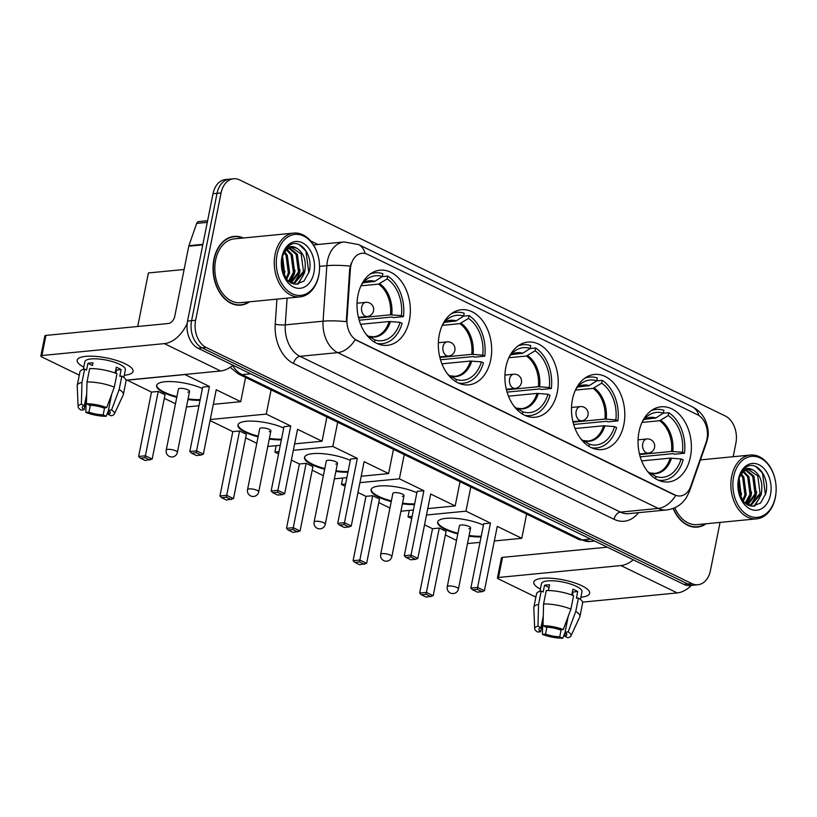 <?xml version="1.0" encoding="UTF-8"?>
<svg xmlns="http://www.w3.org/2000/svg" width="817" height="817" viewBox="0 0 817 817"><rect width="100%" height="100%" fill="white"/><g stroke="black" fill="none" stroke-linecap="round" stroke-linejoin="round"><path stroke-width="1.23" d="M638.996 431.876A37.745 26.552 84.4 0 0 668.367 481.948A37.745 26.552 84.4 0 0 690.436 456.877A37.745 26.552 84.4 0 0 661.065 406.805A37.745 26.552 84.4 0 0 638.996 431.876M439.28 334.786A37.745 26.552 84.4 0 0 468.652 384.858A37.745 26.552 84.4 0 0 490.721 359.797A37.745 26.552 84.4 0 0 461.35 309.725A37.745 26.552 84.4 0 0 439.28 334.786M505.856 367.15A37.745 26.552 84.4 0 0 535.227 417.221A37.745 26.552 84.4 0 0 557.286 392.15A37.745 26.552 84.4 0 0 527.915 342.078A37.745 26.552 84.4 0 0 505.856 367.15M572.431 399.513A37.745 26.552 84.4 0 0 601.792 449.585A37.745 26.552 84.4 0 0 623.861 424.513A37.745 26.552 84.4 0 0 594.49 374.441A37.745 26.552 84.4 0 0 572.431 399.513M357.958 295.254A37.745 26.552 84.4 0 0 387.329 345.325A37.745 26.552 84.4 0 0 409.399 320.264A37.745 26.552 84.4 0 0 380.028 270.192A37.745 26.552 84.4 0 0 357.958 295.254M350.81 266.046A19.23 13.521 84.4 0 0 350.381 269.283L347 319.11A19.23 13.521 84.4 0 0 356.906 340.342L674.883 494.908A19.23 13.521 84.4 0 0 680.357 495.95A19.23 13.521 84.4 0 0 690.763 486.227L706.133 442.222A19.23 13.521 84.4 0 0 697.473 414.709L367.527 254.322A19.23 13.521 84.4 0 0 362.054 253.27A19.23 13.521 84.4 0 0 350.81 266.046M243.374 238.002A34.539 24.296 84.4 0 0 234.111 236.389A34.539 24.296 84.4 0 0 213.921 259.336A34.539 24.296 84.4 0 0 240.801 305.149A34.539 24.296 84.4 0 0 249.573 301.8M238.768 305.231A34.539 24.296 84.4 0 0 240.198 304.853M673.126 508.409A34.539 24.296 84.4 0 0 697.381 527.108A34.539 24.296 84.4 0 0 706.164 523.748M695.359 527.179A34.539 24.296 84.4 0 0 696.778 526.802M674.883 494.908L675.69 495.48A24.929 16.269 115.9 0 1 658.236 508.429L337.758 352.638A28.493 20.037 -95.6 0 1 323.072 321.193A24.929 4.075 3.9 0 1 346.285 321.653L349.656 269.355L351.085 263.472M733.176 456.723L735.882 443.202A21.365 15.033 84.4 0 0 725.343 416.016L239.636 179.914A21.365 15.033 84.4 0 0 233.55 178.76L225.492 179.546A21.365 15.033 84.4 0 0 213.002 193.731L187.553 321.081A21.365 15.033 84.4 0 0 198.092 348.256L683.798 584.359L687.822 583.971A21.365 15.033 84.4 0 0 693.909 585.135A21.365 15.033 84.4 0 1 687.822 583.971L202.126 347.868L687.822 583.971L691.856 583.583A21.365 15.033 84.4 0 0 697.943 584.737A21.365 15.033 84.4 0 0 710.433 570.552L720.053 522.4M187.553 321.081L191.587 320.683A21.365 15.033 84.4 0 0 202.126 347.868A21.365 15.033 84.4 0 1 191.587 320.683L217.036 193.343L191.587 320.683L195.62 320.295A21.365 15.033 84.4 0 0 206.16 347.48L691.856 583.583M229.526 179.148A21.365 15.033 84.4 0 0 217.036 193.343A21.365 15.033 84.4 0 1 229.526 179.148M674.382 494.949L355.211 339.688A24.929 16.269 -64.1 0 1 337.758 352.638L299.972 356.314L620.45 512.106A28.493 20.037 84.4 0 0 628.559 513.648L666.355 509.971A28.493 20.037 -95.6 0 1 658.236 508.429L620.45 512.106A7.118 4.647 -64.1 0 0 614.067 519.295L293.589 363.504A35.611 25.051 -95.6 0 1 275.227 324.196L276.932 299.134M233.55 178.76A21.365 15.033 84.4 0 0 221.07 192.945L195.62 320.295M233.58 236.807A34.539 24.296 84.4 0 0 232.11 236.705M683.798 584.359A21.365 15.033 84.4 0 0 689.885 585.523L697.943 584.737M83.794 367.15A28.493 8.007 11.3 0 1 81.853 356.998A28.493 8.007 11.3 0 1 125.287 363.831A28.493 8.007 11.3 0 1 129.995 366.619A28.493 8.007 11.3 0 1 124.296 375.248A28.493 8.007 11.3 0 0 133.069 371.378A28.493 8.007 11.3 0 0 125.287 363.831A28.493 8.007 11.3 0 0 95.395 356.365A28.493 8.007 11.3 0 0 77.186 360.205A28.493 8.007 11.3 0 0 83.794 367.15M187.216 323.256A28.493 18.597 115.9 0 1 164.36 343.62L41.912 355.518A3.564 1.001 -168.7 0 0 40.85 355.998A3.564 1.001 -168.7 0 0 41.82 356.947L79.29 375.156M232.947 365.199A28.493 18.597 115.9 0 1 220.641 370.979L125.992 380.181M40.85 355.998L44.864 335.899A3.564 1.001 11.3 0 1 45.936 335.409L168.373 323.512A7.118 4.647 -64.1 0 0 174.756 316.322L188.758 246.234A3.564 2.502 -95.6 0 1 188.911 245.672L196.683 223.398A3.564 2.502 -95.6 0 1 198.613 221.591L207.61 220.723M86.592 397.348L84.1 409.797A14.246 4.003 11.3 0 1 82.323 407.234A14.246 4.003 11.3 0 1 84.376 405.702L86.673 394.182M84.1 409.797L81.006 410.093A18.515 5.208 11.3 0 1 78.105 406.754L77.227 385.767A23.499 6.607 11.3 0 1 77.258 385.318L79.933 371.909A23.499 6.607 11.3 0 1 84.641 369.07L86.602 370.019L87.94 363.32A20.65 5.811 11.3 0 1 92.985 362.83L92.413 365.495A14.246 4.003 -168.7 0 1 92.454 365.475M87 381.978L86.428 403.761L89.41 405.212A14.246 4.003 11.3 0 1 103.616 407.897L106.721 407.601L114.319 387.146L116.994 373.737A23.499 6.607 11.3 0 0 89.676 368.579L87 381.978A23.499 6.607 11.3 0 1 114.319 387.146M83.344 369.376L84.876 361.747A20.65 5.811 11.3 0 1 98.071 358.949A20.65 5.811 11.3 0 1 119.742 364.372A20.65 5.811 11.3 0 1 125.379 369.835L123.857 377.474M115.136 373.022L116.29 367.231A20.65 5.811 11.3 0 1 118.935 368.396A20.65 5.811 11.3 0 1 121.141 369.59L119.803 376.3L121.845 376.096A23.499 6.607 11.3 0 1 126.032 381.12L123.357 394.529A23.499 6.607 11.3 0 1 123.214 394.958L114.339 413.994A18.515 5.208 11.3 0 1 111.183 415.802L108.201 414.352L108.947 410.614M111.663 394.294L108.467 410.257L111.572 409.96L119.17 389.505L121.845 376.096M119.17 389.505A23.499 6.607 11.3 0 1 123.357 394.529M86.428 403.761A18.515 5.208 11.3 0 1 106.721 407.601M111.572 409.96A18.515 5.208 11.3 0 1 114.339 413.994M104.566 407.806L103.167 414.842L106.149 416.292L108.569 410.328M106.149 416.292A18.515 5.208 11.3 0 1 85.856 412.452L88.961 412.156L90.34 405.242M86.142 399.605L85.856 412.452M108.467 410.257A14.246 4.003 11.3 0 1 110.254 412.82A14.246 4.003 11.3 0 1 108.201 414.352M103.167 414.842A14.246 4.003 11.3 0 1 88.961 412.156M77.258 385.318A23.499 6.607 11.3 0 1 81.955 382.468L81.394 404.252L84.376 405.702M84.641 369.07L81.955 382.468M78.105 406.754A18.515 5.208 11.3 0 1 81.394 404.252M115.861 373.287L116.504 370.04A14.246 4.003 -168.7 0 0 115.82 369.601M87.94 363.32L92.413 365.495M116.504 370.04L121.141 369.59M318.783 275.033A30.627 21.538 84.4 0 0 319.559 267.22A30.627 21.538 84.4 0 0 318.712 258.448A30.627 21.538 84.4 0 0 297.786 234.408A30.627 21.538 84.4 0 0 277.055 254.751A30.627 21.538 84.4 0 0 292.159 293.712A30.627 21.538 84.4 0 0 318.783 275.033M318.712 258.448L318.671 258.243A32.047 22.539 84.4 0 0 293.814 233.09A32.047 22.539 84.4 0 0 275.074 254.383A32.047 22.539 84.4 0 0 300.013 296.888A32.047 22.539 84.4 0 0 318.742 275.605A32.047 22.539 84.4 0 0 319.559 267.425L319.559 267.22M293.814 233.09L234.356 238.87A32.047 22.539 84.4 0 0 215.617 260.163A32.047 22.539 84.4 0 0 240.555 302.678L300.013 296.888M242.68 238.064A34.191 24.05 84.4 0 0 234.152 236.746A34.191 24.05 84.4 0 0 214.166 259.449A34.191 24.05 84.4 0 0 240.76 304.802A34.191 24.05 84.4 0 0 248.889 301.861M282.59 256.313L284.582 273.266L283.959 275.37M282.069 257.947L283.223 273.787M284.837 252.055L287.288 255.241L289.616 272.776L286.655 279.434M284.255 252.902L286.032 255.364L288.36 272.898L286.011 278.638M287.247 249.573L292.333 254.751L294.661 272.286L289.095 281.742M286.634 250.084L291.066 254.873L293.395 272.408L288.513 281.273M289.739 248.143L297.368 254.261L299.696 271.795L291.128 283.039M289.106 248.419L296.111 254.383L298.44 271.918L290.678 282.794M282.028 270.151L287.329 280.16L295.744 284.326L303.985 281.068L309.122 271.775C313.605 256.211 300.891 238.676 290.464 244.681C286.726 246.714 284.05 250.308 282.447 255.466C285.889 246.673 290.811 244.365 297.214 248.531C303.965 253.147 306.467 260.735 304.731 271.305L294.927 282.958L291.516 283.233M291.659 247.622L301.146 253.893L303.475 271.428L293.671 283.08L292.772 283.264M293.395 283.223L291.822 283.376M297.214 248.531A17.8 12.521 84.4 0 0 292.139 247.571A17.8 12.521 84.4 0 0 281.732 259.397L281.354 262.124M281.906 257.11A23.499 16.534 84.4 0 0 281.324 262.237A23.499 16.534 84.4 0 0 282.151 270.703A23.499 16.534 84.4 0 0 298.338 288.319A23.499 16.534 84.4 0 0 313.932 272.674A23.499 16.534 84.4 0 0 302.341 242.782A23.499 16.534 84.4 0 0 281.906 257.11M299.226 244.61L305.926 251.115L308.846 272.786M302.954 276.054L297.419 284.275M297.909 276.544L294.232 282.917M294.028 283.142L293.303 283.907M292.874 277.034L290.004 282.386M305.129 269.283L304.527 272.858L298.093 284.173M300.094 269.773L299.492 273.348L295.07 282.6M294.733 282.999L293.742 284.03M295.06 270.264L294.447 273.838L290.403 282.631M284.98 271.244L284.142 275.727M374.523 342.16L374.972 339.943A32.619 22.947 84.4 0 0 400.064 322.337L389.147 321.52L360.573 324.298M382.213 276.626L387.728 276.085A35.611 25.051 84.4 0 1 403.445 316.628L393.375 317.609L392.15 317.016L359.174 320.223M376.913 343.436A35.611 25.051 84.4 0 0 382.09 343.691A35.611 25.051 84.4 0 0 402.107 323.338L400.064 322.337M403.445 316.628L401.402 315.638A32.619 22.947 84.4 0 0 387.166 278.914L387.728 276.085M365.985 334.153A32.619 22.947 84.4 0 0 370.121 337.584L369.917 338.595M387.166 278.914L378.588 284.122L360.971 285.827M358.551 317.925L390.485 314.821L401.402 315.638M390.444 321.53A28.248 19.874 84.4 0 1 369.172 336.451L374.972 339.943M363.33 282.774L374.86 281.334L382.315 276.555L382.877 273.726A35.611 25.051 84.4 0 0 375.197 272.807A35.611 25.051 84.4 0 0 370.162 274.052M382.315 276.555A32.619 22.947 84.4 0 0 365.301 280.466A32.619 22.947 84.4 0 0 361.237 285.266M200.042 400.31A27.778 7.813 11.3 0 1 187.941 399.554M176.768 397.317A27.778 7.813 11.3 0 1 164.207 392.844A27.778 7.813 11.3 0 1 156.619 385.491A27.778 7.813 11.3 0 1 173.643 381.692A27.778 7.813 11.3 0 1 202.402 388.504M151.482 392.099L158.232 391.445L165.034 394.744L152.176 459.093L145.191 460.522L140.34 458.163L138.624 456.448L151.482 392.099L127.003 380.079M137.716 326.494L148.408 272.949L184.111 269.487M175.481 403.772L164.309 398.339M186.46 406.958L198.96 405.743M213.308 404.344L240.729 401.678L216.219 389.77L203.362 454.119L196.57 450.81L196.264 452.72L201.125 455.079L203.362 454.119M209.428 386.472L202.677 387.125L189.82 451.464L196.57 450.81L209.428 386.472L184.928 374.554L126.982 380.191M245.57 377.454L240.729 401.678M138.624 456.448L145.385 455.794L158.232 391.445M140.34 458.163L145.079 457.704L145.385 455.794L152.176 459.093M149.93 460.063L145.079 457.704M201.125 455.079L196.386 455.539L191.535 453.18L196.264 452.72M189.82 451.464L191.535 453.18M187.869 392.15A5.699 1.603 -168.7 0 0 189.575 391.384A5.699 1.603 -168.7 0 0 186.327 389.209A5.699 1.603 -168.7 0 0 180.108 388.381A5.699 1.603 -168.7 0 0 178.402 389.147L166.219 450.147A5.699 1.603 11.3 0 1 167.924 449.37A5.699 1.603 11.3 0 1 175.829 450.872A5.699 1.603 11.3 0 1 177.391 452.373L189.575 391.384M200.175 399.636A27.778 7.813 11.3 0 1 188.073 398.88M176.901 396.643A27.778 7.813 11.3 0 1 156.711 385.164M455.845 381.692L456.295 379.476A32.619 22.947 84.4 0 0 481.387 361.87L470.469 361.053L441.895 363.831M463.535 316.148L469.05 315.617A35.611 25.051 84.4 0 1 484.767 356.161L474.697 357.141L473.472 356.549L440.496 359.756M458.235 382.969A35.611 25.051 84.4 0 0 463.413 383.224A35.611 25.051 84.4 0 0 483.429 362.871L481.387 361.87M484.767 356.161L482.724 355.17A32.619 22.947 84.4 0 0 468.488 318.446L469.05 315.617M447.308 373.686A32.619 22.947 84.4 0 0 451.444 377.117L451.239 378.128M468.488 318.446L459.91 323.644L442.293 325.36M439.873 357.448L471.807 354.343L482.724 355.17M471.766 361.063A28.248 19.874 84.4 0 1 450.494 375.983L456.295 379.476M444.652 322.307L456.182 320.867L463.637 316.087L464.199 313.258A35.611 25.051 84.4 0 0 456.519 312.339A35.611 25.051 84.4 0 0 451.484 313.585M463.637 316.087A32.619 22.947 84.4 0 0 446.623 319.998A32.619 22.947 84.4 0 0 442.559 324.798M281.365 439.842A27.778 7.813 11.3 0 1 269.263 439.076M258.09 436.85A27.778 7.813 11.3 0 1 245.529 432.377A27.778 7.813 11.3 0 1 237.941 425.024A27.778 7.813 11.3 0 1 254.965 421.225A27.778 7.813 11.3 0 1 283.724 428.037M232.804 431.631L239.555 430.978L246.356 434.276L233.499 498.625L226.513 500.055L221.662 497.696L219.947 495.98L232.804 431.631L210.071 420.581M256.804 443.294L245.631 437.871M267.782 446.49L280.282 445.275M294.631 443.876L322.051 441.211L297.541 429.303L284.684 493.642L277.892 490.343L277.586 492.253L282.447 494.612L284.684 493.642M290.75 426.004L283.999 426.658L271.142 490.997L277.892 490.343L290.75 426.004L266.25 414.086L210.275 419.529M326.892 416.987L322.051 441.211M266.25 414.086L271.091 389.862M219.947 495.98L226.707 495.316L239.555 430.978M221.662 497.696L226.401 497.226L226.707 495.316L233.499 498.625M231.252 499.585L226.401 497.226M282.447 494.612L277.709 495.071L272.858 492.712L277.586 492.253M271.142 490.997L272.858 492.712M269.191 431.682A5.699 1.603 -168.7 0 0 270.897 430.916A5.699 1.603 -168.7 0 0 267.649 428.741A5.699 1.603 -168.7 0 0 261.43 427.914A5.699 1.603 -168.7 0 0 259.724 428.68L247.541 489.669A5.699 1.603 11.3 0 1 249.246 488.903A5.699 1.603 11.3 0 1 257.151 490.394A5.699 1.603 11.3 0 1 258.713 491.905L270.897 430.916M281.497 439.168A27.778 7.813 11.3 0 1 269.396 438.412M258.223 436.176A27.778 7.813 11.3 0 1 238.033 424.697M522.42 414.045L522.86 411.839A32.619 22.947 84.4 0 0 547.952 394.233L537.035 393.406L508.47 396.184M530.1 348.512L535.625 347.981A35.611 25.051 84.4 0 1 551.342 388.524L541.263 389.505L540.047 388.912L507.071 392.119M524.8 415.332A35.611 25.051 84.4 0 0 529.978 415.587A35.611 25.051 84.4 0 0 550.004 395.224L547.952 394.233M551.342 388.524L549.29 387.534A32.619 22.947 84.4 0 0 535.053 350.81L535.625 347.981M513.883 406.049A32.619 22.947 84.4 0 0 518.009 409.48L517.804 410.491M535.053 350.81L526.475 356.008L508.868 357.723M506.438 389.811L538.383 386.707L549.29 387.534M538.332 393.416A28.248 19.874 84.4 0 1 517.069 408.337L522.86 411.839M511.217 354.66L522.757 353.23L530.202 348.45L530.774 345.622A35.611 25.051 84.4 0 0 523.084 344.703A35.611 25.051 84.4 0 0 518.06 345.948M530.202 348.45A32.619 22.947 84.4 0 0 513.199 352.362A32.619 22.947 84.4 0 0 509.124 357.162M347.94 472.195A27.778 7.813 11.3 0 1 335.838 471.44M324.666 469.213A27.778 7.813 11.3 0 1 312.094 464.74A27.778 7.813 11.3 0 1 304.506 457.387A27.778 7.813 11.3 0 1 321.541 453.588A27.778 7.813 11.3 0 1 350.299 460.4M299.379 463.995L306.13 463.341L312.921 466.64L300.064 530.989L293.089 532.408L288.227 530.049L286.522 528.333L299.379 463.995L291.393 460.114M278.566 453.874L274.88 452.087L276.156 445.673M323.379 475.657L312.206 470.235M334.357 478.854L346.847 477.639M361.206 476.24L388.616 473.574L364.116 461.666L351.259 526.005L344.468 522.706L344.161 524.616L349.012 526.975L351.259 526.005M357.325 458.357L350.575 459.021L337.717 523.36L344.468 522.706L357.325 458.357L332.825 446.45L293.354 450.29M278.995 451.678L274.88 452.087M393.457 449.35L388.616 473.574M332.825 446.45L337.666 422.226M286.522 528.333L293.272 527.68L306.13 463.341M288.227 530.049L292.966 529.59L293.272 527.68L300.064 530.989M297.817 531.949L292.966 529.59M349.012 526.975L344.274 527.435L339.423 525.076L344.161 524.616M337.717 523.36L339.423 525.076M335.767 464.046A5.699 1.603 -168.7 0 0 337.472 463.28A5.699 1.603 -168.7 0 0 334.214 461.105A5.699 1.603 -168.7 0 0 328.005 460.277A5.699 1.603 -168.7 0 0 326.3 461.043L314.106 522.032A5.699 1.603 11.3 0 1 315.811 521.266A5.699 1.603 11.3 0 1 323.726 522.757A5.699 1.603 11.3 0 1 325.278 524.269L337.472 463.28M348.073 471.532A27.778 7.813 11.3 0 1 335.971 470.776M324.798 468.539A27.778 7.813 11.3 0 1 304.598 457.06M588.996 446.409L589.435 444.193A32.619 22.947 84.4 0 0 614.527 426.597L603.61 425.769L575.045 428.547M596.676 380.875L602.19 380.334A35.611 25.051 84.4 0 1 617.918 420.888L607.838 421.868L606.612 421.276L573.636 424.483M591.375 447.696A35.611 25.051 84.4 0 0 596.553 447.951A35.611 25.051 84.4 0 0 616.58 427.587L614.527 426.597M617.918 420.888L615.865 419.887A32.619 22.947 84.4 0 0 601.629 383.173L602.19 380.334M580.448 438.402A32.619 22.947 84.4 0 0 584.584 441.834L584.38 442.855M601.629 383.173L593.05 388.371L575.434 390.087M573.013 422.175L604.948 419.07L615.865 419.887M604.907 425.78A28.248 19.874 84.4 0 1 583.634 440.7L589.435 444.193M577.793 387.023L589.323 385.593L596.778 380.814L597.339 377.975A35.611 25.051 84.4 0 0 589.66 377.056A35.611 25.051 84.4 0 0 584.625 378.302M596.778 380.814A32.619 22.947 84.4 0 0 579.764 384.725A32.619 22.947 84.4 0 0 575.699 389.525M414.505 504.559A27.778 7.813 11.3 0 1 402.413 503.803M391.231 501.567A27.778 7.813 11.3 0 1 378.669 497.104A27.778 7.813 11.3 0 1 371.081 489.751A27.778 7.813 11.3 0 1 388.106 485.941A27.778 7.813 11.3 0 1 416.864 492.763M365.955 496.358L372.705 495.705L379.497 499.003L366.639 563.342L359.654 564.772L354.803 562.413L353.097 560.697L365.955 496.358L357.958 492.477M345.131 486.238L341.445 484.44L342.732 478.037M389.944 508.021L378.782 502.588M400.933 511.207L413.422 510.002M427.771 508.603L455.192 505.937L430.692 494.03L417.834 558.368L411.043 555.07L410.737 556.98L415.587 559.339L417.834 558.368M423.89 490.721L417.14 491.374L404.282 555.723L411.043 555.07L423.89 490.721L399.39 478.813L359.919 482.653M345.571 484.042L341.445 484.44M460.032 481.713L455.192 505.937M399.39 478.813L404.231 454.589M353.097 560.697L359.848 560.043L372.705 495.705M354.803 562.413L359.541 561.953L359.848 560.043L366.639 563.342M364.392 564.312L359.541 561.953M415.587 559.339L410.849 559.798L405.998 557.439L410.737 556.98M404.282 555.723L405.998 557.439M402.332 496.409A5.699 1.603 -168.7 0 0 404.037 495.633A5.699 1.603 -168.7 0 0 400.79 493.468A5.699 1.603 -168.7 0 0 394.57 492.631A5.699 1.603 -168.7 0 0 392.865 493.407L380.681 554.396A5.699 1.603 11.3 0 1 382.387 553.63A5.699 1.603 11.3 0 1 390.301 555.121A5.699 1.603 11.3 0 1 391.854 556.632L404.037 495.633M414.648 503.895A27.778 7.813 11.3 0 1 402.546 503.129M391.363 500.903A27.778 7.813 11.3 0 1 371.173 489.414M655.561 478.772L656.01 476.556A32.619 22.947 84.4 0 0 681.092 458.95L670.185 458.133L641.611 460.911M663.251 413.239L668.766 412.697A35.611 25.051 84.4 0 1 684.483 453.251L674.413 454.221L673.188 453.629L640.211 456.836M657.951 480.049A35.611 25.051 84.4 0 0 663.118 480.304A35.611 25.051 84.4 0 0 683.145 459.951L681.092 458.95M684.483 453.251L682.44 452.25A32.619 22.947 84.4 0 0 668.204 415.526L668.766 412.697M647.023 470.766A32.619 22.947 84.4 0 0 651.149 474.197L650.955 475.218M668.204 415.526L659.615 420.735L642.009 422.44M639.588 454.538L671.523 451.433L682.44 452.25M671.472 458.143A28.248 19.874 84.4 0 1 650.209 473.063L656.01 476.556M644.368 419.387L655.898 417.957L663.343 413.167L663.915 410.338A35.611 25.051 84.4 0 0 656.235 409.419A35.611 25.051 84.4 0 0 651.2 410.665M663.343 413.167A32.619 22.947 84.4 0 0 646.339 417.089A32.619 22.947 84.4 0 0 642.274 421.878M481.08 536.922A27.778 7.813 11.3 0 1 468.978 536.166M457.806 533.93A27.778 7.813 11.3 0 1 445.245 529.467A27.778 7.813 11.3 0 1 437.657 522.104A27.778 7.813 11.3 0 1 454.681 518.305A27.778 7.813 11.3 0 1 483.439 525.127M432.52 528.722L439.27 528.058L446.072 531.367L433.214 595.705L426.229 597.135L421.378 594.776L419.662 593.06L432.52 528.722L424.534 524.831M411.707 518.601L408.02 516.804L409.297 510.4M456.519 540.384L445.347 534.951M467.498 543.571L479.998 542.355M494.346 540.966L521.767 538.301L497.257 526.383L484.399 590.732L477.608 587.423L477.302 589.333L482.153 591.692L484.399 590.732M490.466 523.084L483.715 523.738L470.858 588.087L477.608 587.423L490.466 523.084L465.966 511.176L426.494 515.006M412.146 516.405L408.02 516.804M526.608 514.067L521.767 538.301M465.966 511.176L470.806 486.942M419.662 593.06L426.413 592.407L439.27 528.058M421.378 594.776L426.117 594.316L426.413 592.407L433.214 595.705M430.967 596.676L426.117 594.316M482.153 591.692L477.424 592.151L472.573 589.792L477.302 589.333M470.858 588.087L472.573 589.792M468.907 528.773A5.699 1.603 -168.7 0 0 470.612 527.996A5.699 1.603 -168.7 0 0 467.355 525.831A5.699 1.603 -168.7 0 0 461.145 524.994A5.699 1.603 -168.7 0 0 459.44 525.76L447.246 586.759A5.699 1.603 11.3 0 1 448.952 585.983A5.699 1.603 11.3 0 1 456.866 587.484A5.699 1.603 11.3 0 1 458.429 588.986L470.612 527.996M481.213 536.248A27.778 7.813 11.3 0 1 469.111 535.492M457.939 533.256A27.778 7.813 11.3 0 1 437.749 521.777M540.384 589.108A28.493 8.007 11.3 0 1 538.434 578.947A28.493 8.007 11.3 0 1 581.867 585.779A28.493 8.007 11.3 0 1 586.586 588.567A28.493 8.007 11.3 0 1 580.887 597.196A28.493 8.007 11.3 0 0 589.649 593.326A28.493 8.007 11.3 0 0 581.867 585.779A28.493 8.007 11.3 0 0 551.986 578.313A28.493 8.007 11.3 0 0 533.777 582.164A28.493 8.007 11.3 0 0 540.384 589.108M633.246 559.788A28.493 18.597 115.9 0 1 620.94 565.568L498.503 577.476A3.564 1.001 -168.7 0 0 497.441 577.956A3.564 1.001 -168.7 0 0 498.411 578.896L535.87 597.104M691.458 585.37A28.493 18.597 115.9 0 1 677.232 592.928L582.572 602.129M497.441 577.956L501.454 557.848A3.564 1.001 11.3 0 1 502.516 557.368L607.297 547.176M543.182 619.296L540.691 631.745A14.246 4.003 11.3 0 1 538.903 629.182A14.246 4.003 11.3 0 1 540.956 627.66L543.264 616.13M548.381 590.528L548.993 587.443A14.246 4.003 -168.7 0 1 549.044 587.423M543.581 603.937L543.019 625.72L546.001 627.17A14.246 4.003 11.3 0 1 560.207 629.846L563.301 629.55L570.899 609.094L573.585 595.685A23.499 6.607 11.3 0 0 546.267 590.528L543.581 603.937A23.499 6.607 11.3 0 1 570.899 609.094M539.935 591.324L541.457 583.695A20.65 5.811 11.3 0 1 554.661 580.907A20.65 5.811 11.3 0 1 576.322 586.32A20.65 5.811 11.3 0 1 581.97 591.794L580.448 599.423M571.716 594.97L572.88 589.19A20.65 5.811 11.3 0 1 575.525 590.344A20.65 5.811 11.3 0 1 577.731 591.539L576.394 598.248L578.436 598.044A23.499 6.607 11.3 0 1 582.623 603.069L579.937 616.478A23.499 6.607 11.3 0 1 579.794 616.906L570.92 635.943A18.515 5.208 11.3 0 1 567.774 637.75L564.792 636.3L565.538 632.562M568.244 616.253L565.058 632.205L568.162 631.909L575.75 611.453L578.436 598.044M575.75 611.453A23.499 6.607 11.3 0 1 579.937 616.478M543.019 625.72A18.515 5.208 11.3 0 1 563.301 629.55M568.162 631.909A18.515 5.208 11.3 0 1 570.92 635.943M561.156 629.754L559.747 636.79L562.739 638.24L565.16 632.276M562.739 638.24A18.515 5.208 11.3 0 1 542.447 634.411L545.542 634.104L546.92 627.201M542.723 621.563L542.447 634.411M565.058 632.205A14.246 4.003 11.3 0 1 566.845 634.768A14.246 4.003 11.3 0 1 564.792 636.3M559.747 636.79A14.246 4.003 11.3 0 1 545.542 634.104M548.421 590.528L549.565 584.778A20.65 5.811 11.3 0 0 544.531 585.268L543.193 591.978L541.222 591.018L538.546 604.427L537.974 626.2L540.956 627.66M540.691 631.745L537.596 632.052A18.515 5.208 11.3 0 1 534.686 628.702L533.807 607.715A23.499 6.607 11.3 0 1 533.848 607.266L536.524 593.857A23.499 6.607 11.3 0 1 541.222 591.018M533.848 607.266A23.499 6.607 11.3 0 1 538.546 604.427M534.686 628.702A18.515 5.208 11.3 0 1 537.974 626.2M572.441 595.246L573.095 591.998A14.246 4.003 -168.7 0 0 572.411 591.549M544.531 585.268L548.993 587.443M573.095 591.998L577.731 591.539M775.374 496.991A30.627 21.538 84.4 0 0 776.15 489.169A30.627 21.538 84.4 0 0 775.292 480.396A30.627 21.538 84.4 0 0 754.367 456.356A30.627 21.538 84.4 0 0 733.646 476.699A30.627 21.538 84.4 0 0 748.75 515.67A30.627 21.538 84.4 0 0 775.374 496.991M775.292 480.396L775.251 480.192A32.047 22.539 84.4 0 0 750.394 455.049A32.047 22.539 84.4 0 0 731.664 476.331A32.047 22.539 84.4 0 0 756.603 518.846A32.047 22.539 84.4 0 0 775.333 497.563A32.047 22.539 84.4 0 0 776.15 489.373L776.15 489.169M739.181 478.262L741.162 495.214L740.539 497.328M738.66 479.896L739.804 495.735M741.428 474.013L743.878 477.189L746.207 494.734L743.245 501.383M740.845 474.851L742.622 477.312L744.941 494.847L742.592 500.586M743.827 471.521L748.913 476.699L751.242 494.244L745.676 503.691M743.225 472.032L747.657 476.822L749.986 494.367L745.094 503.221M746.329 470.092L753.958 476.209L756.287 493.754L747.718 504.988M745.696 470.367L752.692 476.331L755.02 493.877L747.269 504.743M738.609 492.1L743.919 502.118L752.324 506.274L760.576 503.017L765.713 493.723C770.196 478.17 757.482 460.625 747.055 466.63C743.307 468.662 740.631 472.257 739.028 477.414C742.469 468.631 747.392 466.323 753.795 470.48C760.545 475.096 763.058 482.694 761.321 493.264L751.517 504.906L748.096 505.182M748.249 469.581L757.737 475.841L760.065 493.386L750.261 505.029L749.352 505.212M749.986 505.172L748.413 505.325M753.795 470.48A17.8 12.521 84.4 0 0 748.729 469.52A17.8 12.521 84.4 0 0 738.323 481.346L737.945 484.072M738.497 479.058A23.499 16.534 84.4 0 0 737.914 484.185A23.499 16.534 84.4 0 0 738.731 492.651A23.499 16.534 84.4 0 0 754.918 510.268A23.499 16.534 84.4 0 0 770.523 494.632A23.499 16.534 84.4 0 0 758.922 464.73A23.499 16.534 84.4 0 0 738.497 479.058M673.361 508.317A34.191 24.05 84.4 0 0 697.35 526.751A34.191 24.05 84.4 0 0 705.469 523.809M674.811 507.704A32.047 22.539 84.4 0 0 697.146 524.626L756.603 518.846M755.817 466.558L762.506 473.063L765.437 494.745M759.534 498.002L753.999 506.223M754.499 498.493L750.813 504.865M750.619 505.09L749.883 505.866M749.465 498.983L746.595 504.334M761.72 491.231L761.117 494.816L754.683 506.121M756.685 491.722L756.072 495.306L751.66 504.559M751.313 504.957L750.333 505.978M751.64 492.212L751.037 495.796L746.983 504.579M741.56 493.192L740.723 497.686M350.381 269.283L349.656 269.355M347 319.11L346.265 319.181M287.094 298.144L285.276 324.87L323.072 321.193L326.841 265.668A28.493 20.037 -95.6 0 1 327.474 260.868A28.493 20.037 -95.6 0 1 344.131 241.955L313.524 244.926M350.197 266.138A24.929 4.075 3.9 0 0 326.841 265.668L319.559 266.383M698.862 415.496A24.929 16.269 -64.1 0 0 692.285 406.815L358.459 244.538A24.929 16.269 115.9 0 1 365.107 253.464M689.487 489.138A24.929 9.733 19.2 0 1 689.405 491.579L686.004 498.299L682.563 502.394C678.049 506.754 672.646 509.287 666.355 509.971M706.674 440.434A24.929 9.733 19.2 0 1 706.521 442.548L689.405 491.579M310.562 240.872A35.611 25.051 -95.6 0 1 310.756 240.964L318.017 244.487M638.486 512.688A35.611 25.051 -95.6 0 1 614.067 519.295M221.07 192.945L213.002 193.731M206.16 347.48L198.092 348.256M275.227 324.196A7.118 1.164 -176.1 0 0 285.276 324.87A28.493 20.037 84.4 0 0 299.972 356.314A7.118 4.647 -64.1 0 0 293.589 363.504M232.59 365.495A28.493 20.037 84.4 0 0 242.108 374.646L250.656 373.808M578.569 539.332A14.246 9.304 -64.1 0 0 582.123 539.925A28.493 20.037 84.4 0 0 590.231 541.477L578.569 539.332L238.564 374.053A14.246 9.304 -64.1 0 0 242.108 374.646L582.123 539.925L590.671 539.097M220.641 370.979L164.36 343.62M202.79 244.875L188.758 246.234M45.936 335.409L41.912 355.518M188.911 245.672L202.902 244.314M207.283 222.367L196.683 223.398M368.824 336.298L373.655 336.788A27.921 19.639 84.4 0 0 389.147 321.52M391.782 314.821A28.248 19.874 84.4 0 0 379.711 283.693M390.485 314.821A27.921 19.639 84.4 0 0 378.588 284.122M374.86 281.334A28.248 19.874 84.4 0 0 362.911 282.978M373.726 281.763A27.921 19.639 84.4 0 0 368.253 281.211L362.86 283.039M365.863 302.341A7.118 7.118 0 0 1 373.553 310.685A7.118 7.118 0 0 1 367.242 316.516A7.118 5.014 -95.6 0 1 365.209 316.128A7.118 5.014 -95.6 0 1 361.696 307.069A7.118 5.014 -95.6 0 1 365.863 302.341L357.039 303.199M450.147 375.82L454.977 376.32A27.921 19.639 84.4 0 0 470.469 361.053M473.104 354.353A28.248 19.874 84.4 0 0 461.033 323.226M471.807 354.343A27.921 19.639 84.4 0 0 459.91 323.644M456.182 320.867A28.248 19.874 84.4 0 0 444.234 322.511M455.049 321.285A27.921 19.639 84.4 0 0 449.575 320.744L444.182 322.572M447.185 341.863A7.118 7.118 0 0 1 454.875 350.217A7.118 7.118 0 0 1 448.564 356.049A7.118 5.014 -95.6 0 1 446.531 355.661A7.118 5.014 -95.6 0 1 443.018 346.602A7.118 5.014 -95.6 0 1 447.185 341.863L438.361 342.721M516.712 408.183L521.542 408.674A27.921 19.639 84.4 0 0 537.035 393.406M539.669 386.717A28.248 19.874 84.4 0 0 527.608 355.589M538.383 386.707A27.921 19.639 84.4 0 0 526.475 356.008M522.757 353.23A28.248 19.874 84.4 0 0 510.809 354.874M521.624 353.649A27.921 19.639 84.4 0 0 516.14 353.097L510.758 354.935M513.75 374.227A7.118 7.118 0 0 1 521.45 382.581A7.118 7.118 0 0 1 515.129 388.402A7.118 5.014 -95.6 0 1 513.107 388.024A7.118 5.014 -95.6 0 1 509.594 378.955A7.118 5.014 -95.6 0 1 513.75 374.227L504.926 375.085M583.287 440.547L588.117 441.037A27.921 19.639 84.4 0 0 603.61 425.769M606.245 419.08A28.248 19.874 84.4 0 0 594.173 387.952M604.948 419.07A27.921 19.639 84.4 0 0 593.05 388.371M589.323 385.593A28.248 19.874 84.4 0 0 577.374 387.227M588.199 386.012A27.921 19.639 84.4 0 0 582.715 385.461L577.333 387.289M580.325 406.59A7.118 7.118 0 0 1 588.026 414.934A7.118 7.118 0 0 1 581.704 420.765A7.118 5.014 -95.6 0 1 579.672 420.377A7.118 5.014 -95.6 0 1 576.159 411.319A7.118 5.014 -95.6 0 1 580.325 406.59L571.502 407.448M649.852 472.91L654.693 473.4A27.921 19.639 84.4 0 0 670.185 458.133M672.82 451.433A28.248 19.874 84.4 0 0 660.749 420.316M671.523 451.433A27.921 19.639 84.4 0 0 659.615 420.735M655.898 417.957A28.248 19.874 84.4 0 0 643.949 419.591M654.764 418.375A27.921 19.639 84.4 0 0 649.28 417.824L643.898 419.652M646.89 438.954A7.118 7.118 0 0 1 654.591 447.297A7.118 7.118 0 0 1 648.269 453.129A7.118 5.014 -95.6 0 1 646.247 452.741A7.118 5.014 -95.6 0 1 642.734 443.682A7.118 5.014 -95.6 0 1 646.89 438.954L638.077 439.812M677.232 592.928L620.94 565.568M502.516 557.368L498.503 577.476M706.521 442.548L707.583 438.647C709.044 433.112 708.125 426.607 704.826 419.121C702.048 413.749 697.861 409.644 692.285 406.815M358.459 244.538L344.131 241.955M590.231 541.477L594.674 541.038M238.564 374.053L230.159 367.313M230.68 237.083L234.152 236.746M237.298 305.139L240.76 304.802M378.363 344.059L382.09 343.691M371.469 273.164L375.197 272.807M166.219 450.147A5.699 5.699 0 0 0 169.313 456.386A5.699 5.699 0 0 0 177.391 452.373M367.242 316.516L358.418 317.374M459.685 383.592L463.413 383.224M452.792 312.697L456.519 312.339M247.541 489.669A5.699 5.699 0 0 0 250.635 495.919A5.699 5.699 0 0 0 258.713 491.905M448.564 356.049L439.74 356.906M526.25 415.945L529.978 415.587M519.357 345.06L523.084 344.703M314.106 522.032A5.699 5.699 0 0 0 317.2 528.272A5.699 5.699 0 0 0 325.278 524.269M515.129 388.402L506.305 389.26M592.825 448.308L596.553 447.951M585.932 377.423L589.66 377.056M380.681 554.396A5.699 5.699 0 0 0 383.776 560.636A5.699 5.699 0 0 0 391.854 556.632M581.704 420.765L572.88 421.623M659.401 480.672L663.118 480.304M652.507 409.787L656.235 409.419M447.246 586.759A5.699 5.699 0 0 0 450.351 592.999A5.699 5.699 0 0 0 458.429 588.986M648.269 453.129L639.456 453.986M700.465 459.9L750.394 455.049M693.888 527.088L697.35 526.751"/></g></svg>

